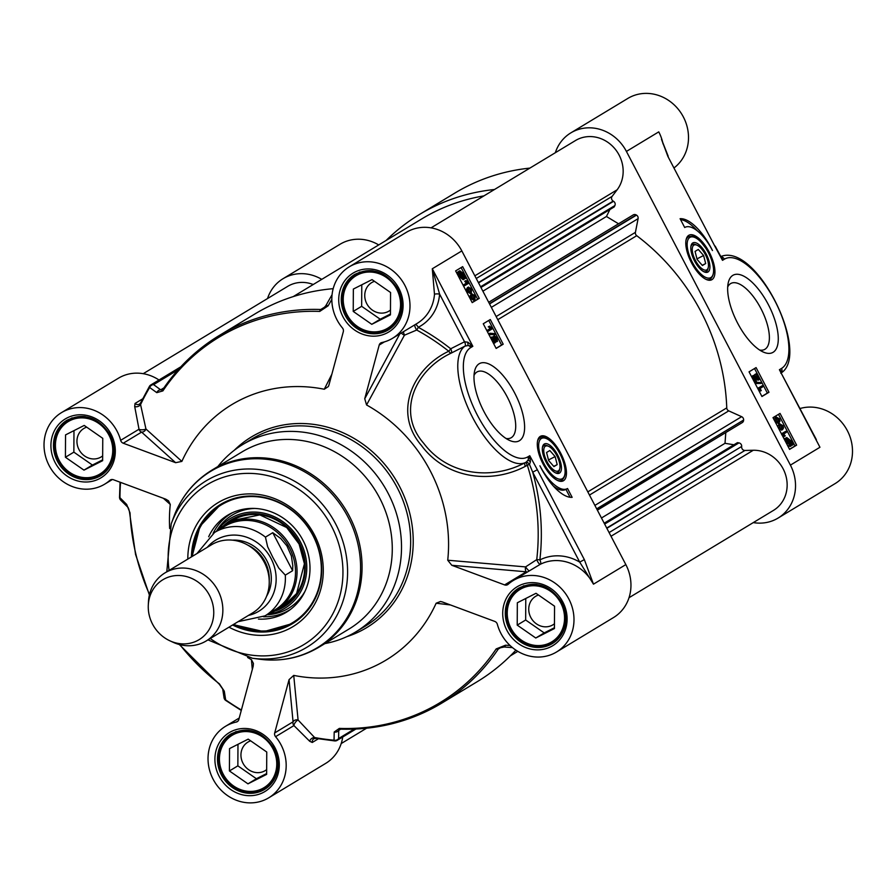 <?xml version="1.0" encoding="UTF-8"?>
<svg xmlns="http://www.w3.org/2000/svg" width="896" height="896" viewBox="0 0 896 896"><rect width="100%" height="100%" fill="white"/><g stroke="black" fill="none" stroke-linecap="round" stroke-linejoin="round"><path stroke-width="1.34" d="M727.698 286.989A37.061 15.277 -116.9 0 1 731.035 283.371A37.061 15.277 -116.9 0 1 761.41 309.534A37.061 15.277 -116.9 0 1 764.534 349.496A37.061 15.277 -116.9 0 1 759.651 350.045M737.598 323.098A43.434 17.898 63.1 0 0 763.246 352.027A43.434 17.898 63.1 0 0 768.925 305.726A43.434 17.898 63.1 0 0 728.224 282.923A43.434 17.898 63.1 0 0 737.598 323.098M661.494 139.317L667.89 156.408L714.896 246.322L722.501 260.333L722.109 257.163L720.754 256.648M555.33 152.712A41.776 38.046 58.8 0 1 570.842 132.877A41.776 38.046 58.8 0 1 626.416 151.424L790.406 465.125A41.776 38.046 58.8 0 1 778.064 518.078A41.776 38.046 58.8 0 1 753.29 522.592M691.522 262.819A25.021 10.315 63.1 0 0 708.882 280.235A25.021 10.315 63.1 0 0 709.565 252.818A25.021 10.315 63.1 0 0 687.042 237.149A25.021 10.315 63.1 0 0 691.522 262.819M680.098 218.702A42.179 17.382 -116.9 0 1 712.466 250.533A33.824 13.944 63.1 0 0 685.082 227.304A33.824 13.944 63.1 0 0 684.701 227.517L680.098 218.702M756.078 367.595L768.981 392.269L761.947 396.514L749.045 371.84L756.078 367.595M780.035 413.414L796.622 445.133L789.589 449.389L773.002 417.659L780.035 413.414M778.064 518.078L835.038 483.638A41.776 38.046 -121.2 0 0 848.31 432.589A41.776 38.046 -121.2 0 0 800.083 408.509M816.256 439.432L814.005 435.131M780.774 373.184L781.805 371.65L779.408 369.723L816.346 439.622M721.101 257.062L722.501 260.333L724.394 259.179A61.667 25.413 -116.9 0 1 774.76 300.63A61.667 25.413 -116.9 0 1 781.514 368.446L779.408 369.723L819.952 447.261L790.406 465.125M674.229 167.765A41.776 38.046 -121.2 0 0 680.848 112.728A41.776 38.046 -121.2 0 0 627.816 98.437L570.842 132.877M267.534 298.547A41.776 38.046 58.8 0 1 283.035 278.712A41.776 38.046 58.8 0 1 321.754 279.362M386.154 240.43A214.861 195.664 58.8 0 1 419.406 214.525A214.861 195.664 58.8 0 1 494.48 189.504M686.582 238.112A23.878 9.845 -116.9 0 1 687.96 237.003A23.878 9.845 -116.9 0 1 688.285 236.846M709.856 279.406A23.878 9.845 -116.9 0 1 709.542 279.586A23.878 9.845 -116.9 0 1 707.829 280.045M697.323 230.843A42.179 17.382 63.1 0 0 680.557 219.587M768.981 392.269L767.357 393.086L754.522 368.525M761.88 396.39L767.357 393.086M796.622 445.133L794.998 445.95L778.478 414.355M789.522 449.266L794.998 445.95M720.642 256.614C756.437 241.595 811.216 353.965 781.155 372.96L781.39 372.747A3.976 3.091 -174.7 0 1 781.805 371.65A3.976 3.629 58.8 0 0 781.514 368.446M724.394 259.179A3.976 3.629 -121.2 0 0 722.109 257.163A3.976 2.923 -55 0 1 721 256.894M378.717 244.922A41.776 38.046 -121.2 0 0 340.01 244.272L283.035 278.712M419.406 214.525L454.798 193.122A214.861 195.664 58.8 0 1 529.872 168.101M755.664 376.533L754.645 374.595L756.034 373.845L759.08 379.669L758.106 380.162L753.088 377.014M759.08 379.669L754.062 376.522L754.32 378.549L756.459 380.99L755.485 381.483L752.976 379.232L752.584 375.861M761.118 383.421L755.182 383.555L754.723 382.682L755.686 382.2L760.659 382.547L761.118 383.421L756.146 383.074L755.686 382.2M761.286 390.566L760.323 391.059L757.736 388.349L762.238 385.717L762.81 386.803L760.054 388.461L761.286 390.566L758.71 387.856L762.238 385.717M777.762 426.776L778.994 424.133M782.264 429.733L779.229 429.576M784.851 436.128L782.264 433.418L785.803 431.29L786.363 432.365L783.619 434.034L785.266 435.882L783.877 436.621L781.659 434.616M781.446 433.821L785.803 431.29M785.221 438.659L785.938 437.92M784.403 439.488L784.997 438.413L786.016 439.186L786.744 437.517L790.742 440.597L792.77 444.27L792.882 444.987L791.683 445.312M790.989 446.029L790.104 446.477L787.427 445.256M785.288 441.168L784.706 440.059M774.189 419.933L775.41 417.29M778.691 422.89L775.656 422.733M758.106 380.162L758.968 379.725M756.459 380.99L753.95 378.739L753.514 375.39L752.55 375.883L753.491 375.402L757.87 378.414L756.034 373.845M754.645 374.595L755.619 374.102M755.182 383.555L756.146 383.074M758.106 389.043L759.08 388.55M757.736 388.349L758.71 387.856M778.646 424.312L779.61 423.819L782.902 425.6L783.586 427.829L782.611 429.565L779.318 427.773L779.789 423.718L778.814 424.211M782.611 429.565L781.469 430.147M781.816 434.538L782.634 434.123M781.458 433.832L782.264 433.418M784.09 438.872L784.997 438.413M792.882 444.987L791.851 444.214L790.104 446.477M791.157 445.939L787.114 442.814L785.098 439.13M785.109 440.362L786.072 439.869M775.062 417.469L776.037 416.976L779.33 418.757L780.013 420.974L779.038 422.722L775.734 420.93L776.205 416.875L775.242 417.368M779.038 422.722L777.896 423.304M705.13 252.112A16.408 6.765 63.1 0 0 691.018 245.806A16.408 6.765 63.1 0 0 694.557 260.982A16.408 6.765 63.1 0 0 704.245 271.914A16.408 6.765 63.1 0 0 709.912 267.49A16.408 6.765 63.1 0 0 705.13 252.112M781.659 428.635L779.677 427.571L780.192 424.939L782.555 425.813L781.838 428.557M787.382 438.704L790.362 440.877L791.101 443.016L786.766 439.757L787.461 438.67M790.339 444.83L787.517 442.568L786.778 440.395L791.123 443.666L790.429 444.797M778.075 421.792L776.104 420.728L776.619 418.096L778.971 418.97L778.266 421.714M703.573 271.578A15.165 6.25 63.1 0 0 707.986 268.778L708.288 267.378A13.922 5.734 -116.9 0 1 695.442 260.456A13.922 5.734 -116.9 0 1 697.066 245.224A13.922 5.734 -116.9 0 1 705.488 254.878A13.922 5.734 -116.9 0 1 708.288 267.378M697.066 245.224L695.766 244.642A15.165 6.25 63.1 0 0 690.894 246.546M781.066 428.938L781.581 426.306L779.229 425.421M789.891 442.523L786.408 439.197M790.227 442.355L790.866 442.03M789.544 445.234L790.16 444.158L787.214 441.952M790.16 444.158L791.123 443.666M789.97 444.797L790.944 444.304M777.482 422.094L778.008 419.462L775.645 418.578M702.419 265.507L697.11 259.437L695.05 251.406L698.298 249.446L703.606 255.517L705.678 263.547L702.419 265.507M703.606 255.517L696.976 258.877M705.678 263.547L702.229 265.283M474.029 375.402A37.061 15.277 -116.9 0 1 477.355 371.784A37.061 15.277 -116.9 0 1 507.214 396.917A37.061 15.277 -116.9 0 1 510.866 437.909A37.061 15.277 -116.9 0 1 505.971 438.446M514.64 392.941A43.434 17.898 63.1 0 0 474.555 371.325A43.434 17.898 63.1 0 0 483.314 410.312A43.434 17.898 63.1 0 0 509.566 440.429A43.434 17.898 63.1 0 0 514.64 392.941M529.122 570.931A3.976 0.616 50.7 0 1 525.571 566.899A3.976 1.882 -85 0 0 526.288 571.805L504.605 584.909A3.976 3.629 -121.2 0 0 508.144 584.304A41.776 38.046 58.8 0 1 513.296 580.496L540.288 564.301A41.776 38.046 58.8 0 1 593.477 584.17L584.349 559.619L579.712 562.106L593.477 584.17L625.834 564.603L461.832 250.914A41.776 38.046 -121.2 0 0 406.269 232.366L349.294 266.806A41.776 38.046 58.8 0 1 403.469 282.867A41.776 38.046 58.8 0 1 392.526 338.307A41.776 38.046 58.8 0 1 381.763 342.563A3.976 3.629 -121.2 0 0 379.21 345.038L384.429 341.88M560.728 453.208A25.021 10.315 63.1 0 0 538.552 438.234A25.021 10.315 63.1 0 0 542.674 463.221A25.021 10.315 63.1 0 0 560.392 481.32A25.021 10.315 63.1 0 0 560.728 453.208M567.538 488.522L572.141 497.336A42.179 17.382 -116.9 0 1 539.918 465.786A33.824 13.944 63.1 0 0 567.168 488.723A33.824 13.944 63.1 0 0 567.538 488.522M496.16 348.443L483.258 323.77L490.291 319.525L503.194 344.198L496.16 348.443M472.203 302.624L455.627 270.906L462.661 266.65L479.237 298.368L472.203 302.624M470.725 347.592A3.976 3.629 -121.2 0 0 468.25 345.498L472.83 346.315L467.914 342.216A3.976 1.03 -83.3 0 0 468.25 345.498L464.99 346.125A65.654 27.059 63.1 0 0 472.45 417.144A65.654 27.059 63.1 0 0 525.146 462.694C492.33 480.144 448.403 476.056 423.797 443.397C395.36 411.141 416.573 369.163 451.17 353.125A3.976 1.322 60.6 0 1 448.739 351.243C413.739 367.595 392.246 411.51 421.299 445.312C446.566 479.427 491.904 484.053 525.325 466.357A3.976 1.49 64.2 0 1 525.146 462.694L526.445 461.944A3.976 1.378 53.4 0 0 527.307 465.158L529.491 464.43A3.976 0.851 50.4 0 0 526.445 461.944L528.192 459.861A3.976 0.963 -155.1 0 0 530.443 461.642L529.738 455.706L528.192 459.861A3.976 3.629 58.8 0 0 527.845 456.848A61.667 25.413 -116.9 0 1 477.478 415.397A61.667 25.413 -116.9 0 1 470.725 347.592L472.83 346.315L432.298 268.766L434.482 294.314A3.976 1.019 -175.5 0 1 439.6 294.101L432.298 268.766L461.832 250.914M467.914 342.216L464.52 341.779A3.976 1.635 -116.9 0 1 464.99 346.125L451.17 353.125A3.976 1.635 -116.9 0 0 450.699 348.779A3.976 0.627 -51.7 0 1 448.739 351.243A217.661 198.218 58.8 0 0 416.707 330.042A3.976 1.098 61.8 0 1 414.781 324.856M525.325 466.357L527.307 465.158A217.661 198.218 58.8 0 1 536.738 559.619L525.571 566.899L447.731 560.224L451.797 565.286L526.288 571.805A3.976 3.629 -121.2 0 0 527.307 572.029M584.349 559.619L537.342 469.717L532.706 472.203L529.491 464.43L530.443 461.642M529.76 455.773L527.845 456.848M472.147 302.501L477.624 299.197L461.104 267.59M467.533 287.526L466.39 289.363L467.074 291.581L470.187 293.462L471.33 292.869L468.037 291.088L467.354 288.87L468.507 287.034L467.712 287.448M465.147 285.398L464.173 285.891L463.613 284.816L466.357 283.147L464.71 281.299L466.099 280.56L468.675 283.27L465.147 285.398L464.587 284.323L467.331 282.654L466.099 280.56M465.954 278.275L464.923 277.502L464.206 279.171L460.197 276.091L458.058 271.701L459.088 272.474L459.794 270.749L463.837 273.874L465.842 277.558L465.954 278.275L464.733 278.578M458.058 271.701L457.206 272.91L459.234 276.584L463.154 279.709L464.206 279.171M458.125 272.966L458.987 271.152M471.117 294.37L469.963 296.206L470.646 298.424L473.771 300.306L474.914 299.712L471.621 297.931L470.938 295.714L472.08 293.877L471.285 294.291M467.365 287.616L468.328 287.134L471.632 288.915L471.33 292.869M468.91 288.243L470.389 288.086L471.262 289.117L470.747 291.76L468.395 290.875L469.101 288.142M469.784 292.253L470.299 289.61L469.426 288.579L467.947 288.736M466.357 283.147L467.331 282.654M463.613 284.816L464.587 284.323M464.71 281.299L465.685 280.806M458.181 273.65L459.155 273.157M457.206 272.91L458.17 272.418M463.4 278.062L460.578 275.811L459.85 273.683L464.184 276.942L463.49 278.029M460.432 271.947L463.434 274.131L464.162 276.293L459.816 273.022L460.522 271.902M462.594 278.477L464.184 276.942M463.21 277.435L460.309 275.251M462.762 275.229L459.458 272.44M470.938 294.459L471.912 293.978L475.205 295.758L474.914 299.712M472.494 295.086L473.973 294.93L474.846 295.96L474.331 298.603L471.968 297.718L472.685 294.986M473.357 299.096L473.872 296.453L472.998 295.422L471.52 295.579M479.237 298.368L477.624 299.197M496.093 348.32L501.581 345.016L488.746 320.454M503.194 344.198L501.581 345.016M497.459 341.286L493.069 338.274L495.331 342.597L493.942 343.336L490.896 337.512L492.24 336.963L496.888 340.166L496.63 338.139L494.491 335.698L497 337.949L497.459 341.286L496.462 341.79L493.662 340.066M495.914 340.659L495.656 338.632L493.517 336.19L494.491 335.698M495.253 334.499L489.317 334.634L488.858 333.76L489.832 333.267L494.794 333.626L495.253 334.499L490.291 334.141L489.832 333.267M488.701 330.971L487.738 331.464L487.166 330.378L489.922 328.72L488.69 326.614L489.653 326.122L492.24 328.832L488.701 330.971L488.141 329.885L490.885 328.227L489.653 326.122M494.917 342.843L492.24 336.963M494.054 337.333L495.029 336.84M489.317 334.634L490.291 334.141M489.922 328.72L490.885 328.227M487.166 330.378L488.141 329.885M488.264 326.872L489.238 326.379M570.069 497.269L565.925 489.35A33.824 13.944 -116.9 0 1 565.544 489.552A33.824 13.944 -116.9 0 1 553.336 486.035M513.296 580.496A41.776 38.046 58.8 0 1 567.47 596.568A41.776 38.046 58.8 0 1 556.517 652.008A41.776 38.046 58.8 0 1 497.358 624.299A3.976 3.629 -121.2 0 0 494.771 621.421L442.389 601.955L440.485 601.496L436.139 603.232L450.464 604.957M556.517 652.008L613.491 617.568A41.776 38.046 -121.2 0 0 625.834 564.603M331.845 374.27L324.274 389.245A149.206 135.878 -121.2 0 0 181.866 461.406L145.947 428.994A3.976 1.322 -3.4 0 1 142.363 429.8A3.976 1.322 -3.4 0 1 139.014 429.229L120.646 440.328A3.976 3.629 -121.2 0 0 123.245 443.218L141.602 432.118A3.976 3.226 132 0 0 145.947 428.994L140.571 404.6A3.976 2.632 -22.2 0 1 134.691 406.493L139.014 429.229A3.976 3.629 -121.2 0 0 141.602 432.118L175.627 462.683L181.866 461.406M175.627 462.683L123.245 443.218M163.363 498.288L170.274 504.448L168.493 500.808L165.782 499.184L113.4 479.73A3.976 3.629 -121.2 0 0 109.872 480.334A41.776 38.046 58.8 0 1 104.72 484.142A41.776 38.046 58.8 0 1 50.546 468.07A41.776 38.046 58.8 0 1 61.488 412.63A41.776 38.046 58.8 0 1 120.646 440.328M170.274 504.448A149.206 135.878 -121.2 0 0 169.658 528.528M247.598 657.462A149.206 135.878 -121.2 0 0 251.418 659.669L252.314 669.469M274.702 732.928L289.05 679.65L293.059 721.829A3.976 3.629 -121.2 0 0 293.944 725.581A3.976 1.512 127.7 0 1 295.333 722.4A3.976 1.512 127.7 0 1 298.088 720.003A3.976 3.338 -5.5 0 0 293.059 721.829L274.702 732.928A3.976 3.629 -121.2 0 0 275.576 736.68A41.776 38.046 58.8 0 1 268.71 797.832A41.776 38.046 58.8 0 1 214.547 781.76A41.776 38.046 58.8 0 1 225.49 726.331A41.776 38.046 58.8 0 1 236.253 722.075A3.976 3.629 -121.2 0 0 238.806 719.6L253.165 666.31L253.422 663.398L251.418 659.669M275.576 736.68L293.944 725.581L309.725 741.294A3.976 2.789 146.7 0 1 314.619 737.531L298.088 720.003L293.731 675.394L289.05 679.65M293.731 675.394A149.206 135.878 -121.2 0 0 436.139 603.232M504.605 584.909L451.797 565.286M447.731 560.224A149.206 135.878 -121.2 0 0 366.565 404.958L404.443 335.205A3.976 0.661 73.6 0 1 403.413 331.722M399.829 333.883L364.739 398.754L366.565 404.958M364.739 398.754L379.21 345.038M324.274 389.245L328.362 386.534L328.955 384.989L343.314 331.699A3.976 3.629 -121.2 0 0 342.429 327.947A41.776 38.046 58.8 0 1 349.294 266.806M324.901 643.597A109.413 99.646 -121.2 0 0 355.768 631.904A109.413 99.646 -121.2 0 0 388.091 493.214A109.413 99.646 -121.2 0 0 242.558 444.629A109.413 99.646 -121.2 0 0 217.862 466.536M354.189 729.12L338.61 738.539L338.722 730.374A3.976 3.338 -179.2 0 1 334.197 732.021L334.051 740.186A3.976 1.366 95.1 0 0 334.746 740.925A3.976 1.366 95.1 0 0 335.093 740.835A3.976 3.629 -121.2 0 0 338.61 738.539A3.976 3.349 -179.3 0 1 334.051 740.186A229.454 208.97 58.8 0 1 314.619 737.531L316.277 738.304L313.869 738.73A3.976 3.629 -121.2 0 0 312.278 742.459L318.326 738.808M309.725 741.294L312.278 742.459M510.093 645.523L505.523 645.21L496.182 648.917A213.539 194.477 58.8 0 1 339.326 728.403L334.197 732.021M340.715 729.165L338.722 730.374L338.923 729.31L340.099 729.142A3.976 1.411 92 0 0 340.424 729.053A214.861 195.664 -121.2 0 0 441.728 703.147A214.861 195.664 -121.2 0 0 498.254 649.085L499.509 647.954L504.146 647.002A3.976 1.456 94.2 0 1 504.101 647.002M505.523 645.21A3.976 1.456 94.2 0 1 504.146 647.002L512.456 647.606M241.382 710.013A229.454 208.97 58.8 0 1 225.669 699.91A3.976 3.237 171.2 0 1 224.045 697.771L224.045 697.771A3.976 3.237 171.2 0 1 224.034 697.682M120.747 500.181A3.976 3.102 -45 0 1 120.691 500.136A3.976 3.102 -45 0 1 120.691 500.125A3.976 3.102 -45 0 1 119.963 497.728A3.976 0.907 -179.9 0 1 119.526 497.302L120.053 482.194M127.434 506.845A3.976 3.102 -45.2 0 1 127.4 506.811A3.976 3.102 -45.2 0 1 126.661 504.437L119.963 497.728A229.454 208.97 58.8 0 1 120.523 482.373M149.509 594.462A213.539 194.477 58.8 0 1 130.021 512.87L126.661 504.437M241.27 710.438L225.702 700.414A3.976 0.717 -55 0 1 225.669 699.91L224.291 691.186A3.976 3.226 171.3 0 1 222.701 689.058A3.976 3.226 171.3 0 1 222.701 688.99M224.291 691.186L219.397 683.85A213.539 194.477 58.8 0 1 179.85 644.661M162.624 389.85L160.686 389.827A3.976 3.226 -53.8 0 0 156.789 392.65L149.666 387.498A3.976 3.237 -53.7 0 1 153.597 384.63A3.976 3.629 -121.2 0 0 149.654 386.12A3.976 1.478 30.8 0 0 149.442 386.333A3.976 1.478 30.8 0 0 149.666 387.498A229.454 208.97 58.8 0 0 140.571 404.6L140.806 402.662L139.496 404.118A3.976 3.629 -121.2 0 0 139.507 404.107A3.976 3.629 -121.2 0 0 140.482 403.222M180.802 366.822L150.808 384.955A3.976 3.976 0 0 0 149.442 386.333L140.571 402.942M142.531 398.922L135.038 403.458L134.691 406.493M325.707 305.883A3.976 1.344 29.6 0 1 325.73 305.85A3.976 1.344 29.6 0 1 328.115 305.838L331.834 299.331M156.789 392.65L162.882 390.902A213.539 194.477 58.8 0 1 319.738 311.416L328.115 305.838M325.685 306.219L322.974 308.795L320.723 309.501A214.861 195.664 -121.2 0 0 219.43 335.406A214.861 195.664 -121.2 0 0 162.904 389.48A3.976 1.512 33.9 0 0 162.702 389.659L162.702 389.659A3.976 1.512 33.9 0 0 162.882 390.902M401.363 332.965A3.976 1.77 -151.6 0 0 404.443 335.205L416.707 330.042A3.976 0.885 118.6 0 0 418.242 327.298A45.752 41.675 -121.2 0 0 439.6 294.101L464.52 341.779L450.699 348.779A220.55 200.85 -121.2 0 0 418.242 327.298A3.976 1.635 -117.1 0 0 415.318 324.531M540.288 564.301A3.976 1.098 62.1 0 1 536.738 559.619A3.976 1.064 6.7 0 1 539.862 559.922A3.976 1.635 -116.7 0 1 540.288 564.301M561.366 480.491A23.878 9.845 -116.9 0 1 561.053 480.67A23.878 9.845 -116.9 0 1 559.339 481.13M538.093 439.197A23.878 9.845 -116.9 0 1 539.47 438.088A23.878 9.845 -116.9 0 1 539.795 437.931M557.682 455.056A16.408 6.765 63.1 0 0 542.528 446.891A16.408 6.765 63.1 0 0 546.078 462.067A16.408 6.765 63.1 0 0 555.766 472.998A16.408 6.765 63.1 0 0 557.682 455.056M555.083 472.662A15.165 6.25 63.1 0 0 559.507 469.862L559.81 468.462A13.922 5.734 -116.9 0 1 546.952 461.541A13.922 5.734 -116.9 0 1 548.576 446.309A13.922 5.734 -116.9 0 1 556.998 455.963A13.922 5.734 -116.9 0 1 559.81 468.462M548.576 446.309L547.277 445.726A15.165 6.25 63.1 0 0 542.405 447.63M553.941 466.592L548.632 460.522L546.571 452.491L549.819 450.531L555.128 456.59L557.189 464.632L553.941 466.592M557.189 464.632L553.75 466.368M555.128 456.59L548.486 459.962M333.189 288.68A214.861 195.664 -121.2 0 0 254.822 314.003L219.43 335.406C196.706 349.216 177.8 367.304 162.702 389.659L162.042 390.354M318.808 647.27L349.026 629.014A103.454 94.214 -121.2 0 0 379.579 497.874A103.454 94.214 -121.2 0 0 241.987 451.942L211.781 470.21C193.95 481.219 181.272 496.787 173.757 516.925A103.04 93.845 -121.2 0 1 256.256 458.741A103.04 93.845 -121.2 0 1 347.95 516.97A103.04 93.845 -121.2 0 1 346.405 618.878A103.04 93.845 -121.2 0 1 259.784 659.232C281.098 661.931 300.776 657.944 318.808 647.27A103.454 94.214 -121.2 0 0 349.373 516.141A103.454 94.214 -121.2 0 0 211.781 470.21M228.984 627.189A72.419 65.946 -121.2 0 0 306.118 615.899A72.419 65.946 -121.2 0 0 314.406 534.811A72.419 65.946 -121.2 0 0 238.067 495.006A72.419 65.946 -121.2 0 0 187.813 559.082M191.419 556.909A69.63 63.414 58.8 0 1 220.517 504.448A69.63 63.414 58.8 0 1 313.13 535.36A69.63 63.414 58.8 0 1 292.555 623.627A69.63 63.414 58.8 0 1 232.59 625.005M192.069 556.506L200.054 526.187L220.864 504.235A69.63 63.414 -121.2 0 0 192.125 556.483M233.296 624.579A69.63 63.414 -121.2 0 0 292.914 623.414L263.805 631.635L233.24 624.613M339.326 728.403A3.976 1.411 92 0 0 340.099 729.142C376.958 730.262 410.838 721.594 441.728 703.147L477.12 681.755A214.861 195.664 -121.2 0 0 515.894 650.138M258.451 619.08A56.694 51.632 -121.2 0 0 289.05 610.501A56.694 51.632 -121.2 0 0 289.71 523.197A56.694 51.632 -121.2 0 0 230.496 513.654A56.694 51.632 -121.2 0 0 208.678 536.76M267.635 614.286A52.517 47.835 -121.2 0 0 298.592 538.608A52.517 47.835 -121.2 0 0 217.202 530.858M249.245 730.318A31.83 28.986 -121.2 0 0 232.042 733.992A31.83 28.986 -121.2 0 0 223.698 776.227A31.83 28.986 -121.2 0 0 264.97 788.469A31.83 28.986 -121.2 0 0 276.226 774.95M272.989 748.866A30.632 27.899 -121.2 0 0 223.35 744.296A30.632 27.899 -121.2 0 0 247.923 791.302A30.632 27.899 -121.2 0 0 272.989 748.866M248.203 739.133L266.762 752.024L266.638 774.379L247.968 783.843L229.421 770.952L229.533 748.597L248.203 739.133M237.978 744.318L237.854 765.845L256.402 778.736L266.638 773.55M250.667 740.846A16.666 15.176 -121.2 0 0 247.901 742.123A16.666 15.176 -121.2 0 0 243.544 764.232A16.666 15.176 -121.2 0 0 265.149 770.65A16.666 15.176 -121.2 0 0 266.661 769.586M247.968 783.843L256.402 778.736M229.421 770.952L237.854 765.845M537.04 584.483A31.83 28.986 -121.2 0 0 519.848 588.157A31.83 28.986 -121.2 0 0 511.504 630.392A31.83 28.986 -121.2 0 0 552.776 642.645A31.83 28.986 -121.2 0 0 564.032 629.126M560.795 603.042A30.632 27.899 -121.2 0 0 511.157 598.461A30.632 27.899 -121.2 0 0 535.73 645.467A30.632 27.899 -121.2 0 0 560.795 603.042M536.01 593.298L554.557 606.2L554.434 628.544L535.763 638.008L517.216 625.117L517.339 602.762L536.01 593.298M525.773 598.483L525.661 620.01L544.208 632.912L554.445 627.726M538.474 595.011A16.666 15.176 -121.2 0 0 535.707 596.288A16.666 15.176 -121.2 0 0 531.339 618.408A16.666 15.176 -121.2 0 0 552.955 624.814A16.666 15.176 -121.2 0 0 554.467 623.75M535.763 638.008L544.208 632.912M517.216 625.117L525.661 620.01M373.05 270.794A31.83 28.986 -121.2 0 0 355.846 274.467A31.83 28.986 -121.2 0 0 347.514 316.702A31.83 28.986 -121.2 0 0 388.786 328.944A31.83 28.986 -121.2 0 0 400.03 315.426M396.794 289.341A30.632 27.899 -121.2 0 0 347.155 284.76A30.632 27.899 -121.2 0 0 371.728 331.766A30.632 27.899 -121.2 0 0 396.794 289.341M372.019 279.608L390.566 292.499L390.443 314.854L371.773 324.318L353.226 311.416L353.349 289.061L372.019 279.608M361.782 284.794L361.659 306.32L380.218 319.211L390.443 314.026M374.483 281.322A16.666 15.176 -121.2 0 0 371.717 282.598A16.666 15.176 -121.2 0 0 367.349 304.707A16.666 15.176 -121.2 0 0 388.954 311.114A16.666 15.176 -121.2 0 0 390.466 310.061M371.773 324.318L380.218 319.211M353.226 311.416L361.659 306.32M85.243 416.618A31.83 28.986 -121.2 0 0 68.04 420.291A31.83 28.986 -121.2 0 0 59.707 462.526A31.83 28.986 -121.2 0 0 100.979 474.779A31.83 28.986 -121.2 0 0 112.224 461.261M108.987 435.176A30.632 27.899 -121.2 0 0 59.349 430.595A30.632 27.899 -121.2 0 0 83.933 477.602A30.632 27.899 -121.2 0 0 108.987 435.176M84.213 425.432L102.76 438.334L102.637 460.678L83.966 470.142L65.419 457.251L65.542 434.896L84.213 425.432M73.976 430.618L73.864 452.144L92.411 465.046L102.648 459.861M86.677 427.146A16.666 15.176 -121.2 0 0 83.91 428.434A16.666 15.176 -121.2 0 0 79.542 450.542A16.666 15.176 -121.2 0 0 101.147 456.949A16.666 15.176 -121.2 0 0 102.659 455.885M83.966 470.142L92.411 465.046M65.419 457.251L73.864 452.144M268.71 797.832L325.685 763.392A41.776 38.046 -121.2 0 0 342.72 737.005M159.006 380.005A41.776 38.046 -121.2 0 0 118.462 378.19L61.488 412.63M169.915 640.819L173.04 642.253A39.794 36.232 -121.2 0 0 206.226 640.942L252.616 612.898A39.794 36.232 -121.2 0 0 264.365 562.464A39.794 36.232 -121.2 0 0 211.445 544.802L165.054 572.846A39.794 36.232 -121.2 0 0 148.478 601.608L148.299 605.046A35.011 31.886 -121.2 0 0 169.915 640.819A35.011 31.886 -121.2 0 0 206.069 633.797A35.011 31.886 -121.2 0 0 209.462 595.28A35.011 31.886 -121.2 0 0 173.466 575.87A35.011 31.886 -121.2 0 0 148.299 605.046M272.754 532.706L280.762 538.507L286.899 545.854L291.39 555.99L292.79 565.656L292.622 570.707L285.309 575.131L278.835 568.154L272.955 557.592L267.624 546.694L265.44 537.13L272.754 532.706L292.622 570.707M238.112 621.667L265.014 615.866L275.139 609.739A48.742 44.386 -121.2 0 0 289.542 547.96A48.742 44.386 -121.2 0 0 224.717 526.322L214.581 532.437A48.742 44.386 -121.2 0 1 265.44 537.13M268.038 614.04A49.739 45.293 -121.2 0 0 276.259 610.221A49.739 45.293 -121.2 0 0 290.954 547.176A49.739 45.293 -121.2 0 0 224.806 525.101A49.739 45.293 -121.2 0 0 217.605 530.611M206.226 640.942A39.794 36.232 -121.2 0 0 217.974 590.509A39.794 36.232 -121.2 0 0 165.054 572.846M143.237 373.677L287.672 286.373A32.827 29.893 58.8 0 1 313.23 284.514M293.216 296.61L421.971 218.781A209.888 191.139 58.8 0 1 483.918 195.888M431.043 227.853L575.478 140.538A32.827 29.893 58.8 0 1 614.734 148.568A32.827 29.893 58.8 0 1 617.109 189.818L612.114 196.381L476.258 278.499M480.95 287.47L614.219 206.909L614.88 205.576A3.181 2.901 -121.2 0 0 613.536 201.309L613.178 201.096A3.181 2.901 58.8 0 1 612.114 196.381M618.554 223.776L606.435 216.496L609.896 209.53M497.784 319.682L636.731 235.693A3.181 2.901 58.8 0 1 635.421 232.355L638.098 218.646A3.181 2.901 -121.2 0 0 636.507 215.118L636.216 214.95A3.181 2.901 -121.2 0 0 633.248 214.894L488.69 302.277M636.731 235.693A209.888 191.139 58.8 0 1 726.757 407.893L587.81 491.882M589.467 495.062L728.739 410.872A3.181 2.901 58.8 0 1 726.757 407.893M728.739 410.872L741.63 416.685L594.877 505.4M596.68 508.85L743.624 420.022A3.181 2.901 -121.2 0 0 741.63 416.685M743.624 420.022L596.803 509.085M597.374 510.171L742.269 422.587A3.181 2.901 -121.2 0 0 743.59 420.347M725.805 432.544L725.01 443.307L733.925 444.786M604.184 523.208L737.453 442.646L738.942 442.893L604.643 524.07M606.715 528.046L741.686 446.454A3.181 2.901 -121.2 0 0 738.942 442.893M741.686 446.454L606.861 528.338M609.078 532.571L744.934 450.453A3.181 2.901 58.8 0 1 741.653 446.858M744.934 450.453L753.267 450.262A32.827 29.893 58.8 0 1 785.344 474.018A32.827 29.893 58.8 0 1 773.438 510.418L628.992 597.733M606.435 216.496L482.888 291.178M601.462 518L725.01 443.307M667.89 156.408L714.896 246.322M626.416 151.424L658.762 131.869A41.776 38.046 -121.2 0 1 663.04 143.92M687.96 237.003L688.598 236.667A23.878 9.845 63.1 0 0 686.034 240.094M705.902 279.306A23.878 9.845 63.1 0 0 710.181 279.261C715.781 274.019 714.717 264.253 707.011 249.95C695.363 233.397 692.754 236.208 688.598 236.667M706.955 250.062A22.68 9.352 63.1 0 0 687.154 244.474A22.68 9.352 63.1 0 0 706.989 277.883A22.68 9.352 63.1 0 0 706.955 250.062M755.63 378.694L756.594 378.202M752.976 379.232L753.95 378.739M778.501 428.187L779.318 427.773M785.277 438.626L786.195 438.166M786.352 443.195L787.114 442.814M774.928 421.344L775.734 420.93M781.581 426.306L782.555 425.813M789.398 441.37L790.362 440.877M778.008 419.462L778.971 418.97M537.342 469.717L529.738 455.706M532.706 472.203L579.712 562.106A45.752 41.675 -121.2 0 0 539.862 559.922A220.55 200.85 -121.2 0 0 532.706 472.203M470.366 293.362L470.994 293.048M467.074 291.581L468.037 291.088M466.39 289.363L467.354 288.87M469.426 288.579L470.389 288.086M470.299 289.61L471.262 289.117M463.232 279.664L464.038 279.261M459.234 276.584L460.197 276.091M458.539 275.016L459.514 274.534M462.47 274.613L463.434 274.131M473.939 300.205L474.566 299.891M470.646 298.424L471.621 297.931M469.963 296.206L470.938 295.714M472.998 295.422L473.973 294.93M473.872 296.453L474.846 295.96M495.656 338.632L496.63 338.139M496.485 341.779L497.392 341.32M493.931 339.931L494.637 339.573M275.072 747.914A34.418 31.338 -121.2 0 0 219.307 742.762A34.418 31.338 -121.2 0 0 246.915 795.57A34.418 31.338 -121.2 0 0 275.072 747.914M111.082 434.213A34.418 31.338 -121.2 0 0 55.317 429.072A34.418 31.338 -121.2 0 0 82.925 481.88A34.418 31.338 -121.2 0 0 111.082 434.213M562.878 602.078A34.418 31.338 -121.2 0 0 507.114 596.938A34.418 31.338 -121.2 0 0 534.722 649.746A34.418 31.338 -121.2 0 0 562.878 602.078M398.877 288.378A34.418 31.338 -121.2 0 0 343.123 283.237A34.418 31.338 -121.2 0 0 370.731 336.045A34.418 31.338 -121.2 0 0 398.877 288.378M346.842 636.642A111.406 101.461 -121.2 0 0 399.549 486.438A111.406 101.461 -121.2 0 0 234.214 450.33M242.558 444.629L251.698 439.107A109.413 99.646 58.8 0 1 397.23 487.682A109.413 99.646 58.8 0 1 364.907 626.382L355.768 631.904M274.165 748.306A32.424 29.534 58.8 0 1 264.578 789.41A32.424 29.534 58.8 0 1 222.533 776.933A32.424 29.534 58.8 0 1 231.034 733.902C248.181 726.107 262.506 730.934 274.019 748.406C281.333 765.677 278.186 779.352 264.578 789.41M397.97 288.781A32.424 29.534 58.8 0 1 388.394 329.885A32.424 29.534 58.8 0 1 346.338 317.408A32.424 29.534 58.8 0 1 354.838 274.378C371.986 266.571 386.31 271.41 397.824 288.882C405.138 306.152 401.99 319.827 388.394 329.885M110.163 434.605A32.424 29.534 58.8 0 1 100.587 475.709A32.424 29.534 58.8 0 1 58.531 463.243A32.424 29.534 58.8 0 1 67.032 420.213C84.179 412.406 98.504 417.245 110.018 434.706C117.331 451.987 114.184 465.651 100.587 475.709M561.96 602.47A32.424 29.534 58.8 0 1 552.384 643.574A32.424 29.534 58.8 0 1 510.339 631.098A32.424 29.534 58.8 0 1 518.829 588.078C535.976 580.272 550.312 585.11 561.814 602.571C569.128 619.853 565.992 633.517 552.384 643.574M315.504 738.248A3.976 3.629 -121.2 0 0 313.88 738.718A3.976 3.629 -121.2 0 0 313.869 738.73M501.312 647.226L498.254 649.085A3.976 1.512 -146.1 0 1 496.182 648.917M238.112 720.944L236.253 722.075M130.021 512.87A3.976 0.84 177.3 0 1 129.573 512.512L129.573 512.512C128.979 509.174 128.251 507.27 127.4 506.8L120.691 500.125A3.976 3.976 0 0 1 119.526 497.302M225.702 700.414A3.976 3.976 0 0 1 224.045 697.771L222.712 689.058L219.386 684.32A3.976 0.638 -52.3 0 1 219.397 683.85M109.872 480.334L110.914 479.707M135.038 403.458A3.976 3.629 -121.2 0 0 139.507 404.118M319.738 311.416A3.976 1.411 -88 0 1 320.723 309.501L325.035 306.902M163.923 387.878L160.686 389.827L153.597 384.63L178.058 369.835M434.482 294.314A41.776 38.046 58.8 0 1 417.133 323.422L392.526 338.307M539.47 438.088L540.12 437.752A23.878 9.845 63.1 0 0 537.544 441.179M557.413 480.39A23.878 9.845 63.1 0 0 561.702 480.346C566.978 475.832 566.406 466.928 559.978 453.656C551.264 437.114 540.77 435.49 540.12 437.752M559.899 453.712A22.68 9.352 63.1 0 0 538.776 443.587A22.68 9.352 63.1 0 0 556.965 478.386A22.68 9.352 63.1 0 0 559.899 453.712M207.962 639.89L252.414 658.246A97.272 88.592 -121.2 0 0 334.197 620.155A97.272 88.592 -121.2 0 0 335.653 523.936A97.272 88.592 -121.2 0 0 249.099 468.966A97.272 88.592 -121.2 0 0 171.203 523.891L173.757 516.925M210.246 638.512A93.43 85.086 -121.2 0 0 316.512 635.074A93.43 85.086 -121.2 0 0 331.486 526.154A93.43 85.086 -121.2 0 0 227.069 476.179A93.43 85.086 -121.2 0 0 169.086 570.405M233.766 624.288A68.835 62.686 -121.2 0 0 312.928 601.742A68.835 62.686 -121.2 0 0 296.722 514.506A68.835 62.686 -121.2 0 0 229.69 500.718A68.835 62.686 -121.2 0 0 192.595 556.192M232.344 512.758A56.414 51.374 -121.2 0 0 213.102 533.378M263.491 616.739A56.414 51.374 -121.2 0 0 290.696 609.28M254.856 508.446A54.454 49.582 -121.2 0 0 216.418 531.328M266.851 614.757A54.454 49.582 -121.2 0 0 304.976 591.36M274.691 611.128A50.926 46.379 -121.2 0 0 304.763 574.84A50.926 46.379 -121.2 0 0 287.09 526.893A50.926 46.379 -121.2 0 0 223.272 526.075M283.002 606.155A49.75 45.304 -121.2 0 0 286.888 527.453A49.75 45.304 -121.2 0 0 231.538 521.024M247.744 545.093A34.81 31.707 58.8 0 1 265.003 561.691A34.81 31.707 58.8 0 1 269.226 580.63M266.56 596.288A36.411 33.152 -121.2 0 0 266.851 560.694A36.411 33.152 -121.2 0 0 232.635 540.165M207.278 547.322A41.574 37.867 58.8 0 1 271.062 558.566A41.574 37.867 58.8 0 1 248.438 615.418M265.014 615.866A48.742 44.386 -121.2 0 0 285.309 575.131M480.581 286.765L614.88 205.576M613.536 201.309L478.554 282.901M478.386 282.576L613.178 201.096M489.418 303.688L636.216 214.95M636.507 215.118L489.563 303.946M491.344 307.362L638.098 218.646M635.421 232.355L496.149 316.546M617.109 189.818L474.846 275.811M753.267 450.262L611.005 536.256M721.235 257.32L715.187 246.109M661.494 139.294L668.181 156.206M720.787 256.749L721.258 257.342M709.542 279.586L710.181 279.261M759.024 379.702L758.061 380.195M491.915 336.986L490.952 337.478M567.168 488.723L565.544 489.552M355.869 729.053L337.165 740.365A3.976 3.976 0 0 1 334.746 740.925L315.829 738.371M219.386 684.32L179.312 644.515M149.386 595L135.565 554.467L129.573 512.512M332.069 294.694L325.73 305.85L322.952 308.806M561.053 480.67L561.702 480.346M252.414 658.246L259.784 659.232M171.203 523.891L166.802 571.782M232.322 520.554L259.818 514.898L286.709 527.531L299.096 544.018L304.416 563.797L296.598 593.555L283.819 605.662L276.259 610.221M236.13 731.517L232.042 733.992M269.069 785.994L264.97 788.469M523.936 585.682L519.848 588.157M556.875 640.17L552.776 642.645M359.946 271.992L355.846 274.467M392.874 326.469L388.786 328.944M72.139 417.816L68.04 420.291M105.067 472.304L100.979 474.779M239.232 718.021L225.49 726.331M112.392 479.506L104.72 484.142M196.952 553.56L214.581 532.437M232.389 520.52L224.806 525.101M517.81 651.347L510.373 655.85M366.531 728.246L341.197 743.557"/></g></svg>
